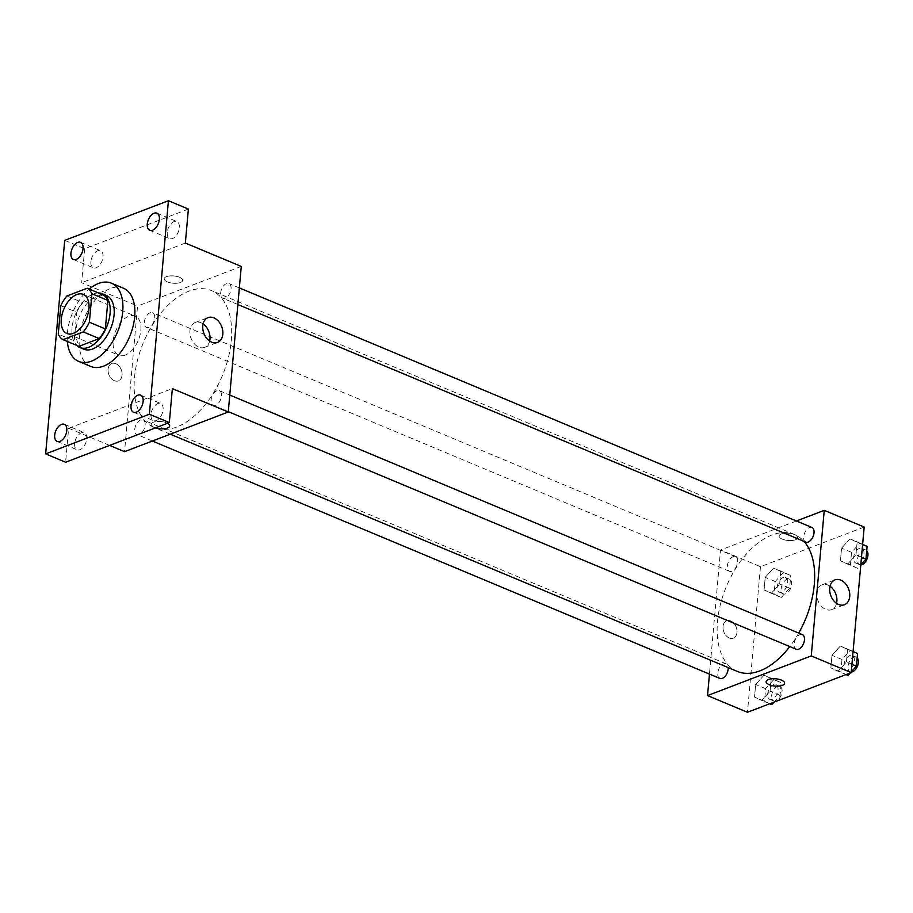 <?xml version="1.0" encoding="UTF-8"?>
<svg xmlns="http://www.w3.org/2000/svg" width="913" height="913" viewBox="0 0 913 913"><rect width="100%" height="100%" fill="white"/><g stroke="black" fill="none" stroke-linecap="round" stroke-linejoin="round"><path stroke-width="0.68" stroke-dasharray="4.57 3.42" d="M125.264 355.066A21.193 12.234 112.7 0 1 118.816 355.214A21.193 12.234 112.7 0 1 115.723 330.94A21.193 12.234 112.7 0 1 135.181 316.103A21.193 12.234 112.7 0 1 139.963 335.368A21.193 12.234 112.7 0 1 125.264 355.066M60.806 305.65L76.772 312.337L74.238 340.811L58.261 334.124M78.975 346.335A28.474 16.423 112.7 0 1 74.238 340.811M76.772 312.337A28.474 16.423 112.7 0 1 82.866 302.66L66.9 295.983M103.158 294.91L82.866 302.66M98.501 292.959A29.148 16.822 -67.3 0 0 72.047 327.893A29.148 16.822 -67.3 0 0 76.589 345.342M83.802 349.177A29.148 16.822 112.7 0 1 76.041 329.559A29.148 16.822 112.7 0 1 106.307 295.401M67.345 341.473A42.397 24.457 112.7 0 1 89.257 289.09M90.672 366.421A42.397 24.457 112.7 0 1 84.475 317.861A42.397 24.457 112.7 0 1 123.403 288.2M188.386 209.077L84.669 248.724L64.709 240.381M84.669 248.724L81.634 282.699L137.543 306.083L124.545 451.661M109.617 445.418L68.646 428.265L65.61 462.24M114.319 380.687A9.278 6.642 69.1 0 0 118.382 380.858A9.278 6.642 69.1 0 0 121.269 369.822A9.278 6.642 69.1 0 0 111.763 363.522A9.278 6.642 69.1 0 0 108.168 371.899A9.278 6.642 69.1 0 0 114.319 380.687A9.278 6.642 69.1 0 0 118.393 380.847A9.278 6.642 69.1 0 0 121.281 369.822A9.278 6.642 69.1 0 0 111.763 363.522A9.278 6.642 69.1 0 0 108.179 371.899A9.278 6.642 69.1 0 0 114.319 380.675M74.661 443.547A9.278 5.352 -67.3 0 0 77.137 449.789A9.278 5.352 -67.3 0 0 86.758 438.925A9.278 5.352 -67.3 0 0 84.293 432.682A9.278 5.352 -67.3 0 0 74.661 443.547M150.999 414.365A9.278 5.352 -67.3 0 0 153.464 420.608A9.278 5.352 -67.3 0 0 163.096 409.743A9.278 5.352 -67.3 0 0 160.631 403.5A9.278 5.352 -67.3 0 0 150.999 414.365M68.646 428.265L172.363 388.618M167.239 232.393A9.278 5.352 -67.3 0 0 169.704 238.635A9.278 5.352 -67.3 0 0 179.336 227.771A9.278 5.352 -67.3 0 0 176.871 221.528A9.278 5.352 -67.3 0 0 167.239 232.393M90.901 261.575A9.278 5.352 -67.3 0 0 93.377 267.817A9.278 5.352 -67.3 0 0 103.009 256.952A9.278 5.352 -67.3 0 0 100.533 250.71A9.278 5.352 -67.3 0 0 90.901 261.575M185.35 243.041L81.634 282.699M176.837 426.976A74.193 42.808 112.7 0 1 154.274 427.489A74.193 42.808 112.7 0 1 143.409 342.523A74.193 42.808 112.7 0 1 211.542 290.608A74.193 42.808 112.7 0 1 228.273 358.022A74.193 42.808 112.7 0 1 176.837 426.976M241.26 266.436L137.543 306.083M225.203 298.163A7.955 4.588 112.7 0 1 222.783 298.22A7.955 4.588 112.7 0 1 221.619 289.113A7.955 4.588 112.7 0 1 228.923 283.555A7.955 4.588 112.7 0 1 230.715 290.779A7.955 4.588 112.7 0 1 225.203 298.163M139.301 434.485A7.955 4.588 112.7 0 1 136.893 434.542A7.955 4.588 112.7 0 1 135.729 425.435A7.955 4.588 112.7 0 1 143.021 419.877A7.955 4.588 112.7 0 1 144.813 427.101A7.955 4.588 112.7 0 1 139.301 434.485M148.865 327.345A7.955 4.588 112.7 0 1 146.445 327.402A7.955 4.588 112.7 0 1 145.281 318.295A7.955 4.588 112.7 0 1 152.585 312.737A7.955 4.588 112.7 0 1 154.377 319.961A7.955 4.588 112.7 0 1 148.865 327.345M216.94 390.753A7.955 4.588 -67.3 0 0 211.428 398.136A7.955 4.588 -67.3 0 0 213.22 405.361A7.955 4.588 -67.3 0 0 220.524 399.791A7.955 4.588 -67.3 0 0 219.36 390.696A7.955 4.588 -67.3 0 0 216.94 390.753M166.44 276.65A9.278 3.652 -174.9 0 0 164.192 278.75A9.278 3.652 -174.9 0 0 173.105 283.213A9.278 3.652 -174.9 0 0 182.668 280.405A9.278 3.652 -174.9 0 0 176.802 276.422A9.278 3.652 -174.9 0 0 166.44 276.65A9.278 3.652 -174.9 0 0 164.192 278.762A9.278 3.652 -174.9 0 0 173.105 283.213A9.278 3.652 -174.9 0 0 182.668 280.405A9.278 3.652 -174.9 0 0 176.802 276.422A9.278 3.652 -174.9 0 0 166.44 276.662M169.67 425.972L169.67 425.972A9.278 3.652 5.1 0 0 160.756 421.509A9.278 3.652 5.1 0 0 151.204 424.328L151.193 424.328A9.278 3.652 5.1 0 0 155.507 427.877A9.278 3.652 5.1 0 1 151.193 424.328A9.278 3.652 5.1 0 1 157.39 421.464A9.278 3.652 5.1 0 1 167.467 423.301M209.648 341.063A13.296 9.518 -110.9 0 1 204.683 347.362A13.296 9.518 -110.9 0 1 198.851 347.123A13.296 9.518 -110.9 0 1 190.052 334.535A13.296 9.518 -110.9 0 1 195.188 322.54A13.296 9.518 -110.9 0 1 203.097 323.921M737.259 671.397A74.193 42.808 112.7 0 1 726.406 586.431A74.193 42.808 112.7 0 1 794.527 534.516A74.193 42.808 112.7 0 1 804.022 541.398M798.715 633.086A74.193 42.808 112.7 0 1 789.791 646.587M802.344 634.603A7.955 4.588 -67.3 0 0 799.925 634.661A7.955 4.588 -67.3 0 0 794.413 642.044A7.955 4.588 -67.3 0 0 796.216 649.269M731.861 571.253A7.955 4.588 112.7 0 1 729.441 571.31A7.955 4.588 112.7 0 1 728.277 562.203A7.955 4.588 112.7 0 1 735.57 556.645A7.955 4.588 112.7 0 1 737.373 563.869A7.955 4.588 112.7 0 1 731.861 571.253M719.878 678.45A7.955 4.588 112.7 0 1 718.714 669.355A7.955 4.588 112.7 0 1 726.018 663.785A7.955 4.588 112.7 0 1 728.152 667.586M805.768 542.128A7.955 4.588 112.7 0 1 804.615 533.021A7.955 4.588 112.7 0 1 811.908 527.463M796.421 520.981L720.528 549.991L709.458 674.091M864.177 527.052L760.461 566.699L720.528 549.991M760.461 566.699L747.473 712.277M729.247 637.959A9.278 6.642 69.1 0 0 733.322 638.13A9.278 6.642 69.1 0 0 736.209 627.094A9.278 6.642 69.1 0 0 726.691 620.806A9.278 6.642 69.1 0 0 723.107 629.171A9.278 6.642 69.1 0 0 729.247 637.959A9.278 6.642 69.1 0 0 733.322 638.13A9.278 6.642 69.1 0 0 736.209 627.094A9.278 6.642 69.1 0 0 726.702 620.806A9.278 6.642 69.1 0 0 723.107 629.171A9.278 6.642 69.1 0 0 729.247 637.959M857.113 542.219L849.9 538.887L841.558 548.165L840.428 560.776L847.652 564.108L855.983 554.83L857.113 542.219L849.9 538.887L841.558 548.165L840.428 560.776L847.652 564.108L855.983 554.83L857.113 542.219L862.614 544.525M771.211 678.553L763.998 675.221L755.656 684.499L754.537 697.098L761.75 700.431L770.093 691.152L771.211 678.553L763.998 675.221L755.656 684.499L754.537 697.098L761.75 700.431L770.093 691.152L771.211 678.553L781.197 682.73L773.984 679.398L765.642 688.676L764.512 701.275L771.736 704.608M780.775 571.401L773.562 568.08L765.22 577.358L764.101 589.958L771.314 593.29L779.656 584.012L780.775 571.401L773.562 568.08L765.22 577.358L764.101 589.958L771.314 593.29L779.656 584.012L780.775 571.401L790.761 575.578L783.548 572.257L775.205 581.524L774.076 594.135L781.3 597.467L789.631 588.189L790.761 575.578M847.549 649.36L840.337 646.039L831.994 655.317L830.864 667.917L838.088 671.249L846.431 661.971L847.549 649.36L840.337 646.039L831.994 655.317L830.864 667.917L838.088 671.249L846.431 661.971L847.549 649.36L853.05 651.665M781.368 533.922A9.278 3.652 -174.9 0 0 779.12 536.022A9.278 3.652 -174.9 0 0 788.033 540.485A9.278 3.652 -174.9 0 0 797.597 537.677A9.278 3.652 -174.9 0 0 791.742 533.694A9.278 3.652 -174.9 0 0 781.368 533.922A9.278 3.652 -174.9 0 0 779.12 536.034A9.278 3.652 -174.9 0 0 788.033 540.496A9.278 3.652 -174.9 0 0 797.597 537.677A9.278 3.652 -174.9 0 0 791.742 533.706A9.278 3.652 -174.9 0 0 781.368 533.934M766.133 681.6L766.133 681.6A9.278 3.652 5.1 0 1 775.696 678.781A9.278 3.652 5.1 0 1 784.609 683.244L784.609 683.255M836.559 603.345A13.296 9.518 -110.9 0 1 831.595 609.656A13.296 9.518 -110.9 0 1 825.763 609.405A13.296 9.518 -110.9 0 1 816.964 596.817A13.296 9.518 -110.9 0 1 822.111 584.822A13.296 9.518 -110.9 0 1 830.008 586.214M853.073 651.483L850.323 650.216L841.98 659.494L840.85 672.094L848.063 675.426M850.277 672.972L851.247 671.888M848.542 670.096A7.955 4.588 112.7 0 1 846.123 670.153A7.955 4.588 112.7 0 1 844.959 661.046A7.955 4.588 112.7 0 1 852.263 655.488A7.955 4.588 112.7 0 1 854.054 662.712A7.955 4.588 112.7 0 1 848.542 670.096M850.323 650.216L840.337 646.039M841.98 659.494L831.994 655.317M840.85 672.094L830.864 667.917M846.054 674.581L838.088 671.249M851.932 664.276L846.431 661.971M851.236 672.036A7.955 4.588 112.7 0 1 850.117 671.82A7.955 4.588 112.7 0 1 848.953 662.724A7.955 4.588 112.7 0 1 856.257 657.155A7.955 4.588 112.7 0 1 857.159 657.771M862.637 544.342L859.875 543.064L851.544 552.342L850.414 564.953L857.627 568.285L860.811 564.736M858.106 562.956A7.955 4.588 112.7 0 1 855.686 563.013A7.955 4.588 112.7 0 1 854.522 553.906A7.955 4.588 112.7 0 1 861.826 548.348A7.955 4.588 112.7 0 1 863.618 555.561A7.955 4.588 112.7 0 1 858.106 562.956M859.875 543.064L849.9 538.887M851.544 552.342L841.558 548.165M850.414 564.953L840.428 560.776M857.627 568.285L847.652 564.108M861.495 557.135L855.983 554.83M860.799 564.885A7.955 4.588 112.7 0 1 859.681 564.679A7.955 4.588 112.7 0 1 858.517 555.572A7.955 4.588 112.7 0 1 865.821 550.014A7.955 4.588 112.7 0 1 866.722 550.63M773.939 702.154L780.079 695.329L781.197 682.73M772.204 699.278A7.955 4.588 112.7 0 1 769.785 699.335A7.955 4.588 112.7 0 1 768.632 690.228A7.955 4.588 112.7 0 1 775.924 684.67A7.955 4.588 112.7 0 1 777.716 691.894A7.955 4.588 112.7 0 1 772.204 699.278M773.984 679.398L763.998 675.221M765.642 688.676L755.656 684.499M764.512 701.275L754.537 697.098M769.727 703.763L761.75 700.431M780.079 695.329L770.093 691.152M776.198 700.956A7.955 4.588 112.7 0 1 773.779 701.001A7.955 4.588 112.7 0 1 772.615 691.906A7.955 4.588 112.7 0 1 779.919 686.336A7.955 4.588 112.7 0 1 781.711 693.56A7.955 4.588 112.7 0 1 776.198 700.956M781.768 592.138A7.955 4.588 112.7 0 1 779.348 592.195A7.955 4.588 112.7 0 1 778.184 583.087A7.955 4.588 112.7 0 1 785.488 577.53A7.955 4.588 112.7 0 1 787.28 584.754A7.955 4.588 112.7 0 1 781.768 592.138M783.548 572.257L773.562 568.08M775.205 581.524L765.22 577.358M774.076 594.135L764.101 589.958M781.3 597.467L771.314 593.29M789.631 588.189L779.656 584.012M785.762 593.804A7.955 4.588 112.7 0 1 783.343 593.861A7.955 4.588 112.7 0 1 782.179 584.765A7.955 4.588 112.7 0 1 789.483 579.196A7.955 4.588 112.7 0 1 791.274 586.42A7.955 4.588 112.7 0 1 785.762 593.804M66.911 333.496L118.816 355.214M83.277 294.385L135.181 316.103M73.405 259.463L93.377 267.817M80.572 242.356L100.533 250.71M57.165 441.436L77.137 449.789M64.332 424.328L84.293 432.682M133.503 412.254L153.464 420.608M140.659 395.146L160.631 403.5M149.743 230.281L169.704 238.635M156.899 213.174L176.871 221.528M204.683 347.362L217.545 342.443M195.188 322.54L208.05 317.621M794.527 534.516L211.542 290.608M170.263 434.177L154.274 427.489M213.22 405.361L228.296 411.672M219.36 390.696L229.779 395.055M735.57 556.645L152.585 312.737M729.441 571.31L146.445 327.402M726.018 663.785L143.021 419.877M152.368 441.025L136.893 434.542M239.343 287.915L228.923 283.555M237.859 304.52L222.783 298.22M831.595 609.656L844.457 604.737M822.111 584.822L834.961 579.903M856.257 657.155L852.263 655.488M850.117 671.82L846.123 670.153M865.821 550.014L861.826 548.348M859.681 564.679L855.686 563.013M779.919 686.336L775.924 684.67M773.779 701.001L769.785 699.335M789.483 579.196L785.488 577.53M783.343 593.861L779.348 592.195"/><path stroke-width="1.37" d="M73.36 333.348A21.193 12.234 112.7 0 1 66.911 333.496A21.193 12.234 112.7 0 1 63.807 309.222A21.193 12.234 112.7 0 1 83.277 294.385A21.193 12.234 112.7 0 1 88.059 313.65A21.193 12.234 112.7 0 1 73.36 333.348M89.383 322.232L91.916 293.758A28.474 16.423 112.7 0 0 87.18 288.223L66.9 295.983A28.474 16.423 112.7 0 0 60.806 305.65L58.261 334.124A28.474 16.423 112.7 0 0 62.997 339.659L83.288 331.898A28.474 16.423 112.7 0 0 89.383 322.232L105.349 328.908L107.894 300.434L91.916 293.758M62.997 339.659L78.975 346.335L99.255 338.586L83.288 331.898M87.18 288.223L103.158 294.91A28.474 16.423 112.7 0 1 107.894 300.434M105.349 328.908A28.474 16.423 112.7 0 1 99.255 338.586M76.589 345.342A29.148 16.822 -67.3 0 0 79.819 347.511A29.148 16.822 -67.3 0 0 106.581 327.116A29.148 16.822 -67.3 0 0 102.313 293.735A29.148 16.822 -67.3 0 0 98.501 292.959M102.313 293.735L106.307 295.401A29.148 16.822 112.7 0 1 112.881 321.89A29.148 16.822 112.7 0 1 92.67 348.983A29.148 16.822 112.7 0 1 83.802 349.177L79.819 347.511M89.257 289.09A42.397 24.457 112.7 0 1 111.42 283.178A42.397 24.457 112.7 0 1 120.984 321.707A42.397 24.457 112.7 0 1 91.597 361.114A42.397 24.457 112.7 0 1 78.689 361.4A42.397 24.457 112.7 0 1 67.345 341.473M111.42 283.178L123.403 288.2A42.397 24.457 112.7 0 1 132.967 326.717A42.397 24.457 112.7 0 1 103.568 366.124A42.397 24.457 112.7 0 1 90.672 366.421L78.689 361.4M159.376 219.417A9.278 5.352 112.7 0 1 149.743 230.281A9.278 5.352 112.7 0 1 148.385 219.668A9.278 5.352 112.7 0 1 156.899 213.174A9.278 5.352 112.7 0 1 159.376 219.417M143.136 401.389A9.278 5.352 112.7 0 1 133.503 412.254A9.278 5.352 112.7 0 1 132.145 401.629A9.278 5.352 112.7 0 1 140.659 395.146A9.278 5.352 112.7 0 1 143.136 401.389M66.797 430.571A9.278 5.352 112.7 0 1 57.165 441.436A9.278 5.352 112.7 0 1 55.807 430.81A9.278 5.352 112.7 0 1 64.332 424.328A9.278 5.352 112.7 0 1 66.797 430.571M83.037 248.598A9.278 5.352 112.7 0 1 73.405 259.463A9.278 5.352 112.7 0 1 72.047 248.85A9.278 5.352 112.7 0 1 80.572 242.356A9.278 5.352 112.7 0 1 83.037 248.598M64.709 240.381L45.65 453.887L149.367 414.24L168.426 200.723L64.709 240.381M109.617 445.418L124.545 451.661L228.261 412.003L172.363 388.618L169.327 422.582L65.61 462.24L45.65 453.887M169.327 422.582L149.367 414.24M228.261 412.003L241.26 266.436L185.35 243.041L188.386 209.077L168.426 200.723M211.713 342.204A13.296 9.518 -110.9 0 1 202.914 329.616A13.296 9.518 -110.9 0 1 208.05 317.621A13.296 9.518 -110.9 0 1 221.688 326.637A13.296 9.518 -110.9 0 1 217.545 342.443A13.296 9.518 -110.9 0 1 211.713 342.204M167.421 428.071A9.278 3.652 5.1 0 1 155.495 427.877A9.278 3.652 5.1 0 0 167.421 428.071A9.278 3.652 5.1 0 0 169.67 425.972A9.278 3.652 5.1 0 1 167.421 428.071M167.467 423.301A9.278 3.652 5.1 0 1 169.67 425.972M203.097 323.921A13.296 9.518 -110.9 0 1 209.648 341.063M789.791 646.587A74.193 42.808 112.7 0 1 759.833 670.895A74.193 42.808 112.7 0 1 737.259 671.397L170.263 434.177M804.022 541.398A74.193 42.808 112.7 0 1 798.715 633.086M228.296 411.672L796.216 649.269A7.955 4.588 -67.3 0 0 803.508 643.711A7.955 4.588 -67.3 0 0 802.344 634.603L229.779 395.055M728.152 667.586A7.955 4.588 112.7 0 1 722.297 678.393A7.955 4.588 112.7 0 1 719.878 678.45L152.368 441.025M239.343 287.915L811.908 527.463A7.955 4.588 112.7 0 1 813.7 534.687A7.955 4.588 112.7 0 1 808.188 542.071A7.955 4.588 112.7 0 1 805.768 542.128L237.859 304.52M709.458 674.091L707.541 695.569L811.258 655.922L824.245 510.344L796.421 520.981M824.245 510.344L864.177 527.052L851.19 672.619L747.473 712.277L707.541 695.569M851.19 672.619L811.258 655.922M838.625 604.486A13.296 9.518 -110.9 0 1 829.826 591.909A13.296 9.518 -110.9 0 1 834.961 579.903A13.296 9.518 -110.9 0 1 848.599 588.919A13.296 9.518 -110.9 0 1 844.457 604.737A13.296 9.518 -110.9 0 1 838.625 604.486M782.361 685.355A9.278 3.652 5.1 0 1 771.987 685.583A9.278 3.652 5.1 0 1 766.133 681.6A9.278 3.652 5.1 0 1 775.696 678.793A9.278 3.652 5.1 0 1 784.609 683.255A9.278 3.652 5.1 0 1 782.361 685.355M784.609 683.244A9.278 3.652 5.1 0 1 782.361 685.343A9.278 3.652 5.1 0 1 771.987 685.572A9.278 3.652 5.1 0 1 766.133 681.6M830.008 586.214A13.296 9.518 -110.9 0 1 836.559 603.345M851.247 671.888L856.405 666.148L857.535 653.537L853.073 651.483M846.054 674.581L848.063 675.426L850.277 672.972M856.405 666.148L851.932 664.276M857.535 653.537L853.05 651.665M857.159 657.771A7.955 4.588 112.7 0 1 857.786 665.269A7.955 4.588 112.7 0 1 852.537 671.763A7.955 4.588 112.7 0 1 851.236 672.036M860.811 564.736L865.969 559.007L867.099 546.396L862.637 544.342M865.969 559.007L861.495 557.135M867.099 546.396L862.614 544.525M866.722 550.63A7.955 4.588 112.7 0 1 867.35 558.128A7.955 4.588 112.7 0 1 862.1 564.622A7.955 4.588 112.7 0 1 860.799 564.885M769.727 703.763L771.736 704.608L773.939 702.154"/></g></svg>
